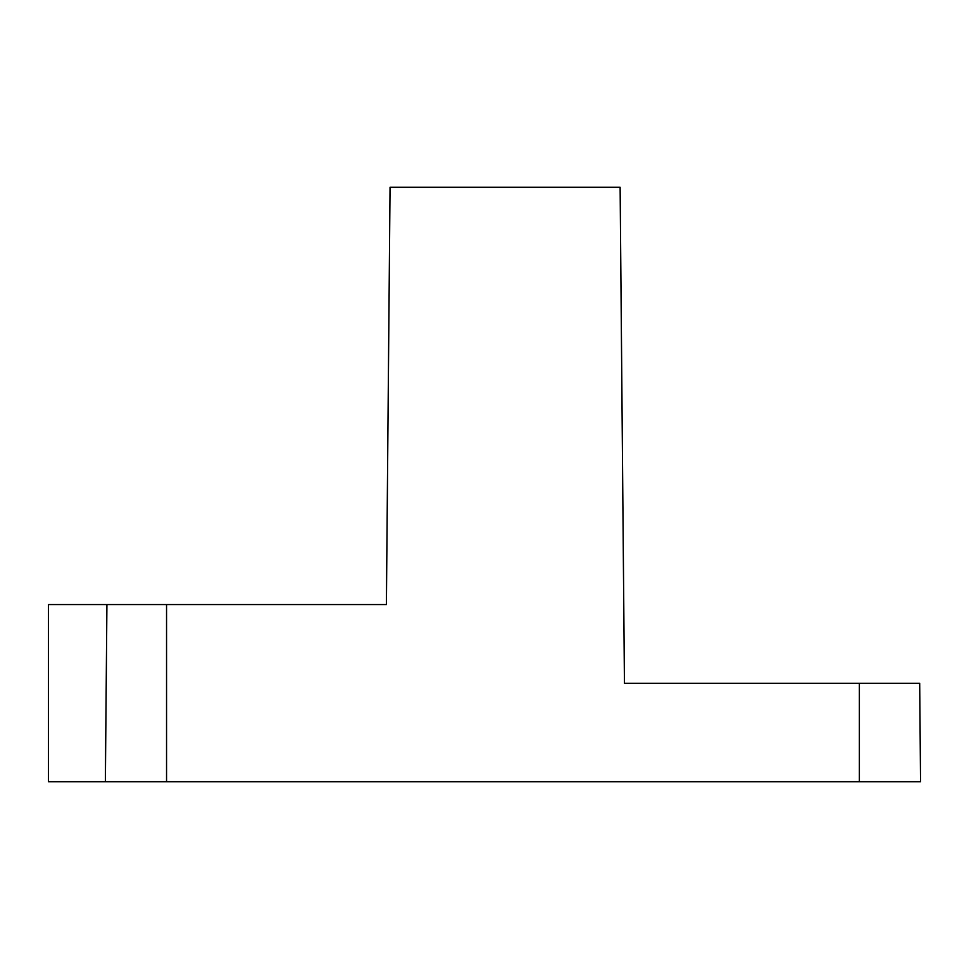 <?xml version="1.0" encoding="UTF-8"?>
<svg xmlns="http://www.w3.org/2000/svg" width="969" height="969" viewBox="0 0 969 969"><rect width="100%" height="100%" fill="white"/><g stroke="black" fill="none" stroke-linecap="round" stroke-linejoin="round"><path stroke-width="1.45" d="M106.917 604.559L48.45 604.559L48.45 781.704L105.367 781.704L106.917 604.559L386.401 604.559L390.047 187.296L620.124 187.296L624.448 683.29L919.69 683.29L920.55 781.704L859.37 781.704L859.37 683.29M859.37 781.704L105.367 781.704M166.547 781.704L166.547 604.559"/></g></svg>
